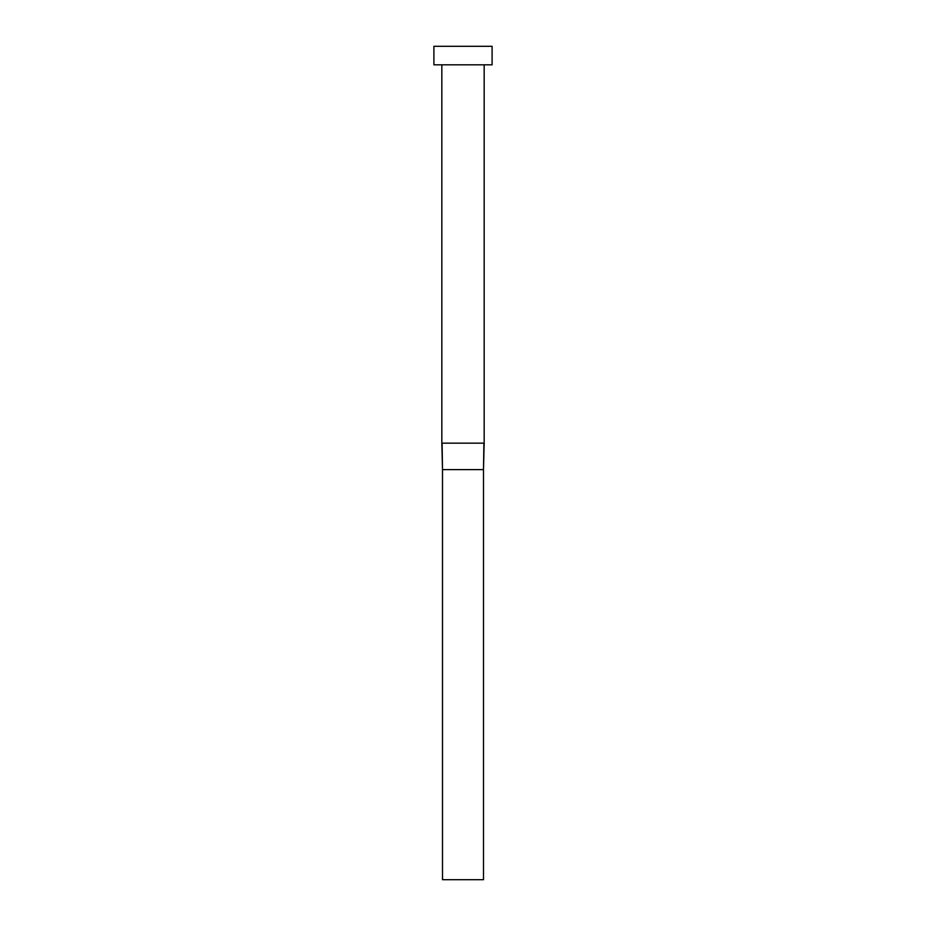 <?xml version="1.0" encoding="UTF-8"?>
<svg xmlns="http://www.w3.org/2000/svg" width="926" height="926" viewBox="0 0 926 926"><rect width="100%" height="100%" fill="white"/><g stroke="black" fill="none" stroke-linecap="round" stroke-linejoin="round"><path stroke-width="1.39" d="M484.171 64.82L484.171 443.16L441.829 443.16L441.829 64.82M492.1 64.82L433.9 64.82L433.9 46.3L492.1 46.3L492.1 64.82M483.893 443.16L483.499 469.609L442.501 469.609L442.107 443.16M484.159 443.16L483.499 469.609L483.499 879.7L442.501 879.7L442.501 469.609L441.841 443.16"/></g></svg>
